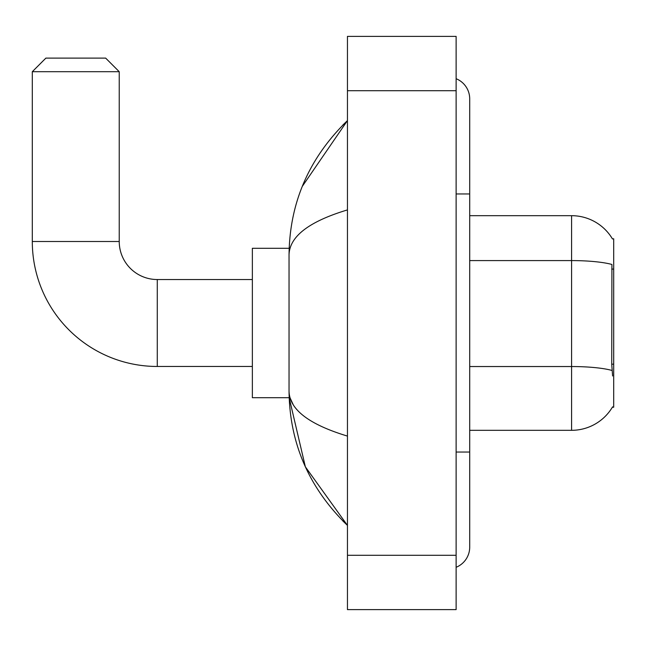 <?xml version="1.0" encoding="UTF-8"?>
<svg xmlns="http://www.w3.org/2000/svg" width="646" height="646" viewBox="0 0 646 646"><rect width="100%" height="100%" fill="white"/><g stroke="black" fill="none" stroke-linecap="round" stroke-linejoin="round"><path stroke-width="0.97" d="M469.707 430.317L571.589 430.317A47.546 47.546 0 0 0 612.602 406.819L612.368 407.222L613.7 407.222L613.7 238.778L612.465 238.947A47.546 47.546 0 0 0 571.589 215.683A47.546 47.546 0 0 1 612.368 238.778A47.546 47.546 0 0 0 571.589 215.683L469.707 215.683M612.602 375.98L611.73 364.174L611.923 264.472A47.546 8.253 180 0 0 571.589 260.588L571.589 215.683A47.546 47.546 0 0 1 612.465 238.947M252.36 366.468L157.277 366.468L157.277 279.532A38.033 38.033 0 0 1 119.235 241.499L119.235 71.698L32.3 71.698L45.882 58.108L105.653 58.108L119.235 71.698M157.277 279.532A38.033 38.033 0 0 1 119.235 241.499A38.033 38.033 0 0 0 157.277 279.532A38.033 38.033 0 0 1 119.235 241.499A38.033 38.033 0 0 0 157.277 279.532L252.36 279.532M157.277 366.468A124.977 124.977 0 0 1 32.3 241.499L32.3 71.698M289.158 248.29L252.36 248.29L252.36 397.71L289.158 397.71L305.356 466.808L347.451 525.4C309.095 488.166 289.618 443.431 289.037 391.193C289.473 409.483 308.941 424.446 347.451 436.09M456.124 452.047L469.707 452.047L469.707 98.862A21.738 21.738 0 0 0 456.124 78.715A21.738 21.738 0 0 1 469.707 98.862A21.738 21.738 0 0 0 456.124 78.715M456.124 567.285A21.738 21.738 0 0 0 469.707 547.138A21.738 21.738 0 0 1 456.124 567.285A21.738 21.738 0 0 0 469.707 547.138A21.738 21.738 0 0 1 456.124 567.285M347.451 209.91C309.03 221.489 289.561 236.46 289.037 254.807L289.037 391.193M347.451 609.622L456.124 609.622L456.124 36.378L347.451 36.378L347.451 609.622M289.037 254.807C289.618 202.569 309.095 157.834 347.451 120.6L302.263 186.419M293.114 404.509L290.006 397.71M613.7 269.083L611.73 269.083M613.7 364.174L611.73 364.174M571.589 430.317L571.589 260.588L469.707 260.588M612.069 370.473A47.546 8.253 180 0 0 571.589 366.54L469.707 366.54M32.3 241.499L119.235 241.499M456.124 193.953L469.707 193.953M347.451 555.285L456.124 555.285M347.451 90.715L456.124 90.715M469.707 452.047L469.707 547.138M347.451 120.6L342.727 125.162M347.451 525.4L342.727 520.837"/></g></svg>
